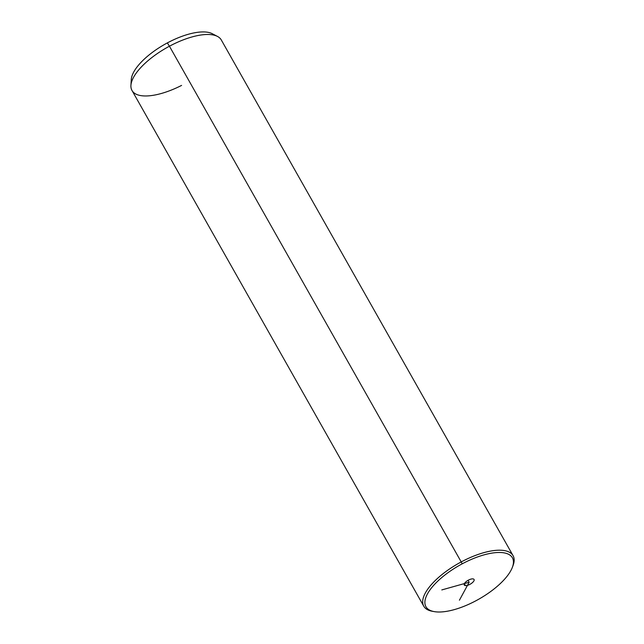 <?xml version="1.0" encoding="UTF-8"?>
<svg xmlns="http://www.w3.org/2000/svg" width="644" height="644" viewBox="0 0 644 644"><rect width="100%" height="100%" fill="white"/><g stroke="black" fill="none" stroke-linecap="round" stroke-linejoin="round"><path stroke-width="0.97" d="M434.153 611.599L432.261 611.261A51.303 20.125 -29.5 0 1 461.217 561.93L462.183 563.838A49.677 19.489 -29.5 0 1 512.89 558.847A49.677 19.489 -29.5 0 1 476.133 600.651A49.677 19.489 -29.5 0 1 425.426 605.642A49.677 19.489 -29.5 0 1 462.183 563.838L461.217 561.93A51.303 20.125 -29.5 0 1 513.035 565.561L512.358 567.356A49.677 19.489 150.5 0 0 462.183 563.838A49.677 19.489 150.5 0 0 434.153 611.599A49.677 19.489 150.5 0 0 476.133 600.651A49.677 19.489 150.5 0 0 512.358 567.356M472.905 578.884A5.635 2.214 150.5 0 0 465.813 581.918A5.635 2.214 150.5 0 0 465.411 585.605A5.635 2.214 150.5 0 0 472.503 582.57A5.635 2.214 150.5 0 0 472.905 578.884A5.635 2.214 -29.5 0 1 474.065 579.471A5.635 2.214 -29.5 0 1 471.448 583.408A5.635 2.214 -29.5 0 1 465.411 585.605L464.348 583.722L465.411 585.605A5.635 2.214 -29.5 0 1 464.26 585.018A5.635 2.214 -29.5 0 1 466.868 581.081A5.635 2.214 -29.5 0 1 472.905 578.884M512.664 566.479A51.303 20.125 150.5 0 0 513.075 555.675A51.303 20.125 150.5 0 0 461.217 561.93L169.436 46.215A51.303 20.125 -29.5 0 1 221.294 39.96L513.075 555.675M423.768 606.205L131.996 90.482A51.303 20.125 -29.5 0 1 169.436 46.215L461.217 561.93A51.303 20.125 150.5 0 0 423.768 606.205A51.303 20.125 150.5 0 0 433.235 611.414M130.925 85.394L131.271 79.598A48.042 18.853 -29.5 0 1 167.343 42.907L169.436 46.215L167.343 42.907A48.042 18.853 -29.5 0 1 212.327 33.738L217.479 36.426A51.303 20.125 150.5 0 0 169.436 46.215A51.303 20.125 150.5 0 0 130.925 85.394A51.303 20.125 150.5 0 0 181.592 85.41M214.532 35.291A48.042 18.853 150.5 0 0 167.343 42.907A48.042 18.853 150.5 0 0 131.473 82.279M441.8 589.92L469.162 582.24L459.43 600.192M469.162 582.24L468.075 580.316"/></g></svg>
